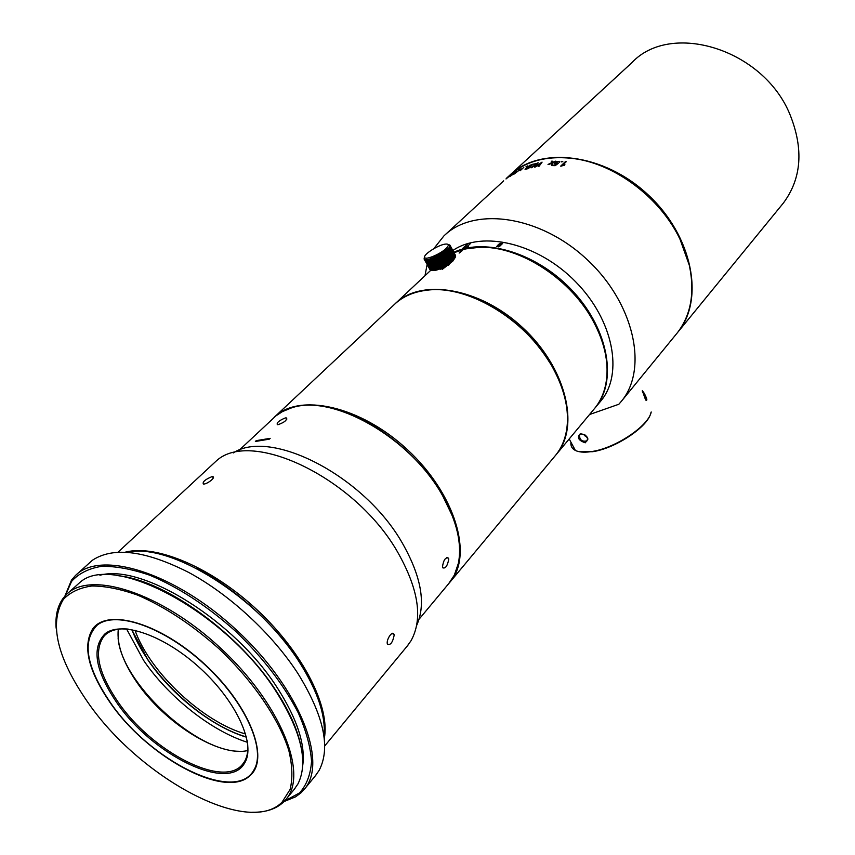 <?xml version="1.0" encoding="UTF-8"?>
<svg xmlns="http://www.w3.org/2000/svg" width="855" height="855" viewBox="0 0 855 855"><rect width="100%" height="100%" fill="white"/><g stroke="black" fill="none" stroke-linecap="round" stroke-linejoin="round"><path stroke-width="1.28" d="M583.954 434.372L584.457 435.612L586.851 436.734M585.002 434.939L584.457 435.612M247.736 750.551C219.211 757.412 164.192 722.806 136.65 682.001C122.767 661.663 116.654 644.061 118.3 629.205M128.197 629.088C118.941 628.265 111.716 629.846 106.49 633.822L104.396 635.692C93.377 650.11 97.801 672.03 117.68 701.463C151.399 751.556 223.935 789.357 242.767 764.017L244.402 761.72C247.619 756.365 248.57 749.354 247.255 740.697M118.118 638.29C121.517 682.365 194.448 750.69 238.684 751.299M233.223 452.947C270.608 428.034 364.219 475.936 402.32 543.064C421.408 576.633 426.196 604.058 416.695 625.336M406.969 646.391L411.031 640.737C423.14 618.753 418.661 589.181 397.575 551.999C355.808 478.544 252.097 428.686 216.732 460.546L118.065 552.138M125.45 552.138C156.433 544.079 212.361 567.773 257.825 610.534C303.375 653.209 330.415 707.342 324.259 738.635M394.166 635.19L393.984 634.367C392.488 629.879 385.797 640.181 387.443 644.168C390.457 645.472 392.702 642.479 394.166 635.19M211.816 476.695C205.157 479.473 202.346 481.921 203.362 484.048C206.953 484.507 216.593 476.919 212.51 476.663L211.816 476.695M303.643 669.005C280.6 629.675 237.305 589.02 196.479 568.447M109.771 702.094C147.039 757.049 225.838 799.949 250.216 775.421C269.913 758.588 249.842 705.824 205.093 664.57C160.58 623.049 107.132 607.627 92.511 629.173C82.508 646.252 88.257 670.555 109.771 702.094M116.44 702.137C95.151 670.427 91.367 647.63 105.079 633.758C121.592 620.356 165.133 635.575 201.075 669.059C237.166 702.383 256.115 745.122 244.562 763.12C228.392 792.916 151.666 754.591 116.44 702.137M424.133 259.086L424.208 257.964M448.843 244.477L450.04 245.642L449.474 245.535L449.987 246.037L449.399 245.919L449.922 246.251L448.8 248.036L440.817 254.256L429.873 259.236L426.26 259.888L426.26 259.311L425.95 259.888L424.208 259.236L430.065 269.71M424.304 259.364L429.99 269.678M424.433 259.482L430.407 269.956M424.582 259.578L430.257 269.913M424.753 259.664L430.631 270.073L436.264 269.688L444.76 266.012L452.284 260.914L455.608 256.404L450.029 245.834M424.946 259.738L430.631 270.073M425.159 259.802L430.931 270.159L425.234 259.813M425.405 259.845L431.091 270.191M425.662 259.877L431.358 270.223M425.95 259.888L431.647 270.244M426.26 259.888L431.946 270.244M426.581 259.877L432.277 270.233M426.934 259.845L432.63 270.212M427.297 259.802L432.993 270.169M427.682 259.749L433.378 270.116M428.088 259.674L433.784 270.041M428.515 259.589L434.212 269.956M428.954 259.482L434.65 269.859M429.402 259.364L435.099 269.742M429.873 259.236L435.569 269.614M430.354 259.086L436.05 269.475M430.845 258.937L436.552 269.325M431.358 258.766L437.055 269.154M431.871 258.584L437.568 268.972M432.406 258.381L438.102 268.78M432.94 258.178L438.636 268.577M433.485 257.954L439.181 268.352M434.041 257.729L439.737 268.128M434.597 257.483L440.293 267.893M435.163 257.227L440.859 267.636M435.729 256.97L441.426 267.38M436.296 256.692L441.992 267.113M436.873 256.415L442.559 266.824M437.439 256.126L443.136 266.546M438.017 255.837L443.702 266.247M438.583 255.527L444.269 265.948M439.149 255.218L444.835 265.638M439.705 254.908L445.391 265.317M440.272 254.576L445.947 264.997M440.817 254.256L446.502 264.676M441.362 253.924L447.037 264.345M441.896 253.593L447.571 264.013M442.42 253.251L448.095 263.671M442.933 252.92L448.608 263.34M443.435 252.578L449.11 262.998M443.927 252.236L449.602 262.656M444.408 251.894L450.083 262.314M444.867 251.552L450.542 261.972M445.316 251.22L450.98 261.63M445.754 250.878L451.419 261.288M446.171 250.547L451.825 260.957M446.567 250.216L452.22 260.625M446.941 249.884L452.605 260.294M447.304 249.564L452.958 259.973M447.646 249.243L453.3 259.653M447.967 248.933L453.61 259.332M448.266 248.623L453.909 259.022M448.544 248.324L454.187 258.723M448.8 248.036L454.433 258.434M449.025 247.758L454.668 258.146M449.238 247.48L454.871 257.868M449.42 247.213L455.052 257.601M449.58 246.956L455.213 257.334M449.719 246.71L455.352 257.088M449.837 246.475L455.459 256.853M449.922 246.251L455.48 256.799M449.987 246.037L455.608 256.404M450.04 245.642L455.662 256.008L450.029 245.46M449.997 245.3L455.555 255.495L449.933 245.15M449.11 264.045L440.742 269.325L440.485 268.748M442.43 269.25L449.324 263.896M446.599 265.649L441.351 268.374M449.132 264.505L448.576 265.317L448.597 264.398M455.127 257.579L452.808 261.106C447.261 265.809 441.308 268.94 434.928 270.501L431.839 270.287M445.989 248.559C449.367 245.139 449.057 243.664 445.049 244.124C437.974 245.064 423.204 254.608 424.625 257.344C425.01 260.508 440.111 254.32 445.989 248.559M446.331 249.713L452.38 260.828M445.562 250.355L451.611 261.48M444.728 251.007L450.777 262.132M443.713 251.755L449.773 262.88M443.831 251.669L449.89 262.795M442.751 252.417L448.822 263.543M442.879 252.332L448.939 263.458M441.746 253.069L447.817 264.206M441.885 252.984L447.945 264.12M440.71 253.711L446.78 264.847M440.849 253.636L446.919 264.761M439.641 254.352L445.712 265.478M439.78 254.266L445.85 265.403M438.54 254.961L444.621 266.087M438.69 254.886L444.76 266.012M437.439 255.549L443.521 266.675M437.578 255.474L443.66 266.6M436.328 256.105L442.409 267.23M436.467 256.04L442.559 267.166M435.227 256.628L441.308 267.754M435.366 256.564L441.447 267.69M434.126 257.12L440.218 268.235M434.265 257.056L440.357 268.181M433.058 257.569L439.149 268.684M433.196 257.505L439.278 268.62M432.01 257.964L438.102 269.079M431.005 258.317L437.097 269.421M430.054 258.616L436.146 269.72M127.459 552.255C170.722 542.262 259.407 597.773 299.816 662.86C317.91 691.631 325.979 716.234 324.013 736.647M315.249 775.923L319.086 770.462C330.896 747.943 323.853 715.646 297.968 673.58C272.382 634.047 229.877 594.685 188.837 572.508C145.564 550.545 113.426 546.452 92.415 560.239L76.576 574.528M64.884 596.138L71.51 580.075L75.251 575.746C100.099 549.658 174.591 572.326 236.632 630.146C298.951 687.655 328.042 761.046 304.84 788.652L300.949 792.852L295.648 796.807L284.042 801.552M284.48 801.092L299.581 792.906C306.667 784.954 310.654 774.406 311.551 761.26C310.504 746.81 306.111 730.704 298.342 712.963C283.892 684.941 262.977 657.709 235.585 631.268C207.188 605.971 178.61 587.3 149.86 575.255C131.777 569.035 115.617 566.074 101.392 566.363C88.621 568.49 78.671 573.513 71.553 581.432L65.311 595.668M99.917 575.255C142.069 563.221 235.018 620.794 277.629 688.328C297.198 719.023 305.566 744.726 302.734 765.439M118.76 575.8C165.988 580.705 239.945 634.207 276.411 691.289C289.492 711.424 297.711 729.914 301.046 746.757M294.045 789.582L297.903 784.003C308.623 762.681 301.473 732.03 276.454 692.026C226.575 612.565 113.79 552.234 80.231 582.137L67.47 593.573M56.141 628.201C55.18 615.846 57.563 605.789 63.302 598.051L66.241 594.717C89.572 570.029 160.676 592.291 220.184 647.737C279.938 702.895 308.345 772.92 286.393 798.88L283.411 802.172C275.962 809.076 265.681 812.432 252.567 812.25M110.06 702.094C86.013 666.408 81.759 640.737 97.267 625.08C115.778 610.171 164.566 627.175 204.922 664.763C245.438 702.179 266.61 750.059 253.775 770.216C235.563 803.839 149.582 760.79 110.06 702.094M87.552 701.923C139.237 777.43 247.865 836.906 282.022 802.225L290.08 789.496C292.805 778.627 292.41 765.685 288.872 750.669C279.19 719.333 253.411 681.317 219.126 648.87C192.161 624.823 165.068 606.932 137.837 595.208C120.694 589.074 105.357 586.006 91.838 585.996C79.675 587.727 70.174 592.194 63.345 599.43C48.992 623.616 57.061 657.773 87.552 701.923M245.663 734.018C202.827 722.015 149.7 672.233 134.994 630.253M246.464 736.999C202.101 724.206 147.562 673.099 131.948 629.643M509.698 175.286C539.933 145.852 603.737 153.141 648.058 194.769C692.7 236.044 704.787 299.474 677.962 332.05L783.276 203.18C801.595 178.62 803.828 149.059 789.967 114.517C763.312 48.885 670.651 20.926 631.824 62.725L510.863 174.228M782.079 204.634L783.276 203.18M676.113 334.316L677.31 332.852C691.032 315.068 695.03 292.549 689.312 265.264L680.067 239.389C660.701 198.317 615.76 164.213 574.346 158.656C546.911 155.183 524.981 161.071 508.554 176.354L506.267 178.46M424.978 275.727L427.126 264.526M433.763 248.72L443.809 236.023C473.595 206.344 539.591 215.193 586.712 259.215C634.143 302.884 648.443 368.494 621.66 400.952L618.849 404.255L589.544 414.525M503.68 180.886L502.868 181.581M445.348 234.601L503.68 180.854M508.843 176.91L510.948 174.677L506 178.962L512.936 173.276L508.853 176.9M516.666 171.139L510.168 176.387M510.435 176.183L516.687 171.043M521.069 168.788L518.141 170.113L520.086 169.322L514.208 174.014L521.069 168.788M520.129 170.776L523.794 167.356L520.129 170.776M525.964 166.821L527.407 165.913L525.964 166.821M530.186 165.004L525.045 169.279L528.497 168.488L533.296 164.032L530.324 165.261M533.969 164.288L535.465 163.465L533.969 164.288M535.551 166.469L538.276 162.835L537.506 162.995L531.073 167.837L537.239 163.54L534.461 167.12L535.433 166.939L541.012 162.835L538.105 166.511L538.96 166.394L542.081 162.151L535.69 166.757M551.272 163.294L551.197 164.384L552.223 164.384L552.255 162.824L555.793 161.125L552.202 162.429L552.319 161.178L551.347 161.221L551.272 162.878L548.023 164.47L551.272 163.294M552.202 162.429L555.087 161.456M555.803 163.658L558.037 161.542L559.416 162.429L559.587 161.349L556.263 161.595L554.104 163.7L556.712 163.904L555.066 165.101L551.849 165.571L555.173 165.667L558.272 163.38L555.803 163.658M561.201 161.948L562.804 161.392L561.201 161.948M562.643 165.207L566.245 161.702L565.412 161.616L560.656 166.148L564.375 165.304L564.931 164.758L562.643 165.207M453.823 252.321C485.683 237.027 539.206 253.946 573.897 292.314C608.803 330.522 617.182 381.234 595.679 407.172L601.108 400.642C623.605 373.646 613.398 319.941 575.533 281.669C537.934 243.173 482.273 230.166 452.84 250.515M600.06 401.903L601.108 400.642M500.432 245.684L502.558 243.205L498.155 244.466L498.54 244.979L496.52 246.507L500.432 245.684M467.215 244.434L462.352 248.666L465.141 247.159L463.87 247.597L467.215 244.434M470.378 243.6L465.515 247.8L468.358 246.368L467.044 246.764L470.378 243.6M500.421 245.225L501.906 244.177L499.021 244.605L500.196 243.333L501.789 243.493L501.906 244.177M499.042 244.648L500.132 245.267M497.396 246.582L498.732 246.871L499.619 245.845M499.609 245.599L498.668 246.518L497.354 246.293L498.283 245.385L499.609 245.599M500.122 245.246L500.41 245.791M498.23 244.722L502.697 243.675M496.563 246.603L498.294 245.374M561.126 166.201L565.583 161.948M562.547 165.239L564.503 165.175M561.863 161.328L562.483 161.691M554.243 163.893L556.423 161.926L559.779 161.702M556.712 163.904L555.066 165.101M552.416 165.036L555.248 165.443M556.733 163.946L557.738 163.604M555.301 163.54L556.37 164M551.347 161.221L552.287 161.52M551.272 162.878L551.507 161.542M548.921 164.438L551.08 163.401M541.236 162.29L541.792 162.536M531.746 167.676L534.172 165.881M537.239 163.54L536.01 165.015M534.941 167.024L536.181 165.346M541.012 162.835L540.296 163.711M538.522 166.447L540.456 164.021M526.156 168.873L527.952 166.586L531.949 164.769L528.454 168.499L526.466 169.076M531.949 164.769L528.283 168.179M531.96 164.791L532.729 164.555M525.184 169.343L526.733 167.633M515.832 171.727L513.128 173.779L515.928 171.908M513.385 173.896L511.162 175.574L513.481 174.089M273.985 417.529C298.47 392.392 360.233 405.58 407.429 449.677C454.913 493.463 473.21 554.585 450.553 581.421L449.57 582.608M554.82 456.228L555.857 454.978C563.242 445.744 567.111 434.148 567.485 420.2C567.699 404.297 563.189 387.55 553.955 369.937C529.405 321.875 469 284.491 427.286 290.176C413.553 291.737 402.449 296.632 393.973 304.85L275.16 416.428M452.466 516.142L442.27 494.927C420.735 457.062 378.327 422.135 340.311 410.646M487.147 303.899C513.417 318.039 534.407 337.789 550.107 363.161M459.146 253.069L462.47 250.43L459.146 253.069M394.914 303.963C420.457 277.961 479.537 287.344 522.555 327.529C565.86 367.394 580.16 426.057 556.68 453.994L594.92 408.07C603.716 397.041 607.734 383.061 606.965 366.122C606.163 352.484 602.08 338.462 594.727 324.066C572.839 280.055 519.584 245.235 478.896 247.352L465.793 248.891L454.005 252.663M593.872 409.331L594.92 408.07M256.233 440.646L255.367 441.469L269.314 439.16L270.18 438.337L256.233 440.646L270.18 438.337M278.238 424.614C284.576 422.295 287.237 420.062 286.233 417.903L285.292 417.945C279.115 420.51 276.464 422.755 277.341 424.668L278.238 424.614M448.586 583.783L454.358 575.105L458.387 563.263C462.17 543.673 456.848 521.058 442.452 495.419C410.25 437.172 331.708 393.118 291.042 408.059L282.353 411.65L276.101 415.733L239.218 450.179M448.757 559.288L448.512 558.176C445.562 557.033 443.553 559.875 442.484 566.694L442.698 567.773C445.402 568.832 447.422 566.01 448.757 559.288M246.518 737.202C212.564 727.167 171.78 695.115 148.172 660.37L131.745 629.601M126.572 628.949L143.661 660.466C168.638 697.135 211.367 731.004 247.48 742.311M650.837 412.847C648.389 426.527 615.525 448.522 592.462 451.718L579.562 451.771M575.105 449.933L571.877 443.937M644.242 393.279C647.171 399.029 647.609 401.219 645.568 399.841L642.308 390.682L644.242 393.279L643.601 393.888L642.361 391.654M645.856 400.151C646.081 399.167 645.333 397.073 643.601 393.888M584.596 434.682L580.983 433.923L579.487 434.735C579.466 439.94 581.988 441.982 587.022 440.838L587.567 438.551L585.782 435.516M587.385 437.471L587.941 439.096L585.28 442.805C578.354 440.421 576.698 437.397 580.299 433.752L584.286 434.522L587.096 437.14M570.948 442.227C570.499 445.947 571.974 448.693 575.383 450.446C578.814 452.135 583.719 452.573 590.078 451.782L591.799 451.526C615.269 448.287 648.721 425.886 651.211 411.982M244.445 762.083L245.994 760.287M104.396 635.692L105.133 634.966M106.319 633.822L108.649 631.546M324.697 745.966L407.995 645.14M213.301 477.913L212.5 476.663M392.039 633.512L393.995 634.367M106.49 633.822L105.079 633.758M244.402 761.72L244.562 763.12M424.625 257.344L424.112 259.012M434.928 270.501L433.56 270.084M304.84 788.652L316.275 774.662M286.393 798.88L295.018 788.395M299.581 792.906L300.949 792.852M71.553 581.432L71.51 580.075M282.022 802.225L283.411 802.172M63.345 599.43L63.302 598.051M621.66 400.952L677.31 332.852M450.553 581.421L555.857 454.978M396.207 302.745L430.909 270.148M286.906 419.014L286.233 417.892M419.089 619.202L449.591 582.576M446.802 557.481L448.522 558.176M587.941 439.085L587.567 438.54M580.299 433.752L580.983 433.923M592.462 451.718L591.799 451.526M575.383 450.446L569.195 438.968"/></g></svg>
